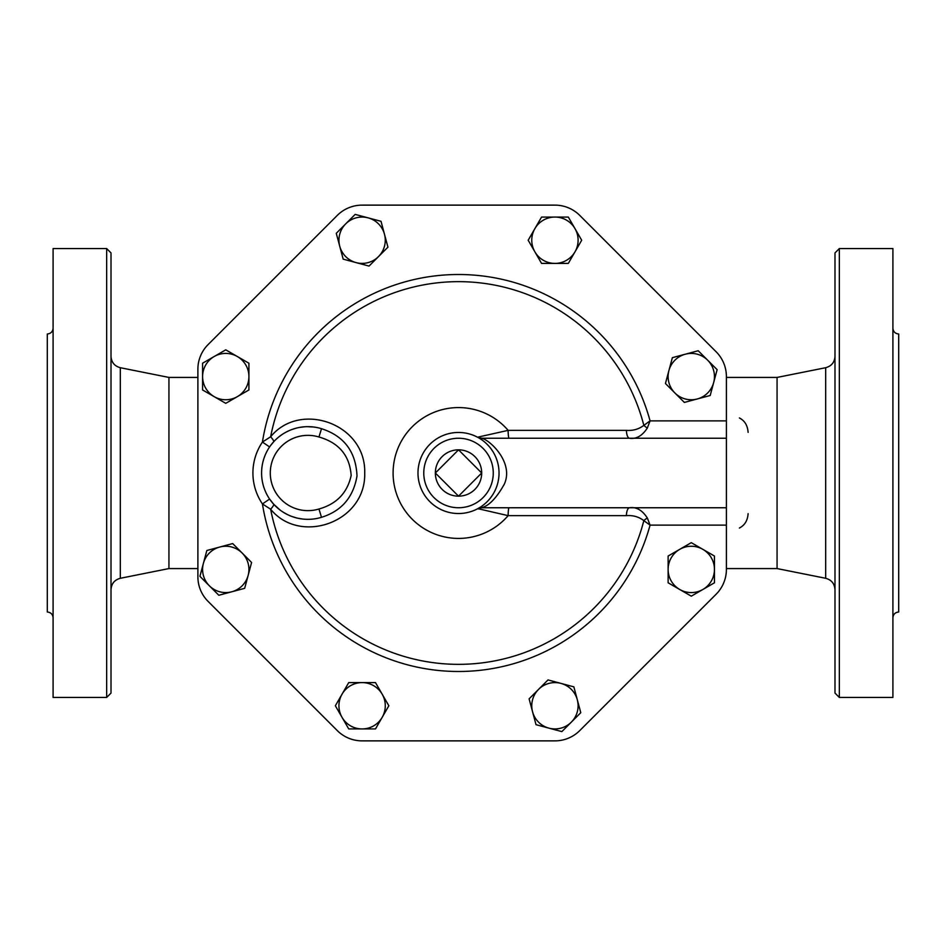 <?xml version="1.0" encoding="UTF-8"?>
<svg xmlns="http://www.w3.org/2000/svg" width="946" height="946" viewBox="0 0 946 946"><rect width="100%" height="100%" fill="white"/><g stroke="black" fill="none" stroke-linecap="round" stroke-linejoin="round"><path stroke-width="1.42" d="M458.526 449.835L481.691 473L458.526 496.165L435.349 473L458.526 449.835A23.165 23.165 0 0 0 435.349 473A23.165 23.165 0 0 0 458.526 496.165A23.165 23.165 0 0 0 481.691 473A23.165 23.165 0 0 0 458.526 449.835M251.589 562.492L248.136 575.416A23.165 23.165 0 0 0 242.141 553.032L251.589 562.492M219.756 547.036L232.681 543.572L242.141 553.032A23.165 23.165 0 0 0 203.378 563.414L206.843 550.501L219.756 547.036M244.671 588.329L231.746 591.794A23.165 23.165 0 0 0 248.136 575.416L244.671 588.329M209.373 585.799L199.913 576.339L203.378 563.414A23.165 23.165 0 0 0 231.746 591.794L218.833 595.259L209.373 585.799M248.916 389.965L237.34 396.646A23.165 23.165 0 0 0 248.916 376.579L248.916 389.965M237.34 356.524L248.916 363.205L248.916 376.579A23.165 23.165 0 0 0 214.174 356.524L225.751 349.831L237.34 356.524M225.751 403.339L214.174 396.646A23.165 23.165 0 0 0 237.34 396.646L225.751 403.339M202.586 376.579L202.586 363.205L214.174 356.524A23.165 23.165 0 0 0 214.174 396.646L202.586 389.965L202.586 376.579M369.035 266.074L356.11 262.61A23.165 23.165 0 0 0 378.483 256.614L369.035 266.074M384.478 234.241L387.943 247.154L378.483 256.614A23.165 23.165 0 0 0 368.1 217.852L381.025 221.317L384.478 234.241M343.185 259.145L339.732 246.232A23.165 23.165 0 0 0 356.11 262.61L343.185 259.145M345.728 223.847L355.176 214.399L368.1 217.852A23.165 23.165 0 0 0 339.732 246.232L336.268 233.307L345.728 223.847M541.561 263.402L534.868 251.813A23.165 23.165 0 0 0 554.935 263.402L541.561 263.402M575.002 251.813L568.31 263.402L554.935 263.402A23.165 23.165 0 0 0 575.002 228.648L581.684 240.237L575.002 251.813M528.187 240.237L534.868 228.648A23.165 23.165 0 0 0 534.868 251.813L528.187 240.237M554.935 217.072L568.31 217.072L575.002 228.648A23.165 23.165 0 0 0 534.868 228.648L541.561 217.072L554.935 217.072M665.452 383.508L668.905 370.584A23.165 23.165 0 0 0 674.9 392.968L665.452 383.508M697.285 398.964L684.36 402.428L674.9 392.968A23.165 23.165 0 0 0 713.662 382.586L710.198 395.499L697.285 398.964M672.37 357.671L685.294 354.206A23.165 23.165 0 0 0 668.905 370.584L672.37 357.671M707.667 360.201L717.127 369.661L713.662 382.586A23.165 23.165 0 0 0 685.294 354.206L698.207 350.741L707.667 360.201M668.124 556.035L679.701 549.354A23.165 23.165 0 0 0 668.124 569.421L668.124 556.035M679.701 589.476L668.124 582.795L668.124 569.421A23.165 23.165 0 0 0 702.866 589.476L691.29 596.169L679.701 589.476M691.29 542.661L702.866 549.354A23.165 23.165 0 0 0 679.701 549.354L691.29 542.661M714.455 569.421L714.455 582.795L702.866 589.476A23.165 23.165 0 0 0 702.866 549.354L714.455 556.035L714.455 569.421M548.006 679.926L560.931 683.39A23.165 23.165 0 0 0 538.558 689.386L548.006 679.926M532.563 711.759L529.098 698.846L538.558 689.386A23.165 23.165 0 0 0 548.94 728.148L536.015 724.683L532.563 711.759M573.855 686.855L577.308 699.768A23.165 23.165 0 0 0 560.931 683.39L573.855 686.855M571.313 722.153L561.865 731.601L548.94 728.148A23.165 23.165 0 0 0 577.308 699.768L580.773 712.693L571.313 722.153M375.479 682.598L382.172 694.187A23.165 23.165 0 0 0 362.105 682.598L375.479 682.598M342.038 694.187L348.731 682.598L362.105 682.598A23.165 23.165 0 0 0 342.038 717.352L335.357 705.763L342.038 694.187M388.853 705.763L382.172 717.352A23.165 23.165 0 0 0 382.172 694.187L388.853 705.763M362.105 728.928L348.731 728.928L342.038 717.352A23.165 23.165 0 0 0 382.172 717.352L375.479 728.928L362.105 728.928M197.891 369.2L197.891 576.8L197.891 369.2A34.754 34.754 0 0 1 208.061 344.628L337.284 215.404A35.108 35.108 0 0 1 362.105 205.128L554.935 205.128A35.108 35.108 0 0 1 579.756 215.404L716.11 351.758A35.108 35.108 0 0 1 726.398 376.579L726.398 420.875L650.068 420.875L643.836 425.357C638.834 429.188 633.016 430.856 626.382 430.359L508.132 430.359L478.262 437.052L478.629 437.797M480.686 506.95L477.813 508.652A40.548 40.548 0 0 0 451.845 433.008A40.548 40.548 0 0 0 420.178 486.161A40.548 40.548 0 0 0 477.813 508.652L508.132 515.641L626.382 515.641C633.016 515.144 638.834 516.812 643.836 520.643L650.068 525.125L726.398 525.125L726.398 569.421A35.108 35.108 0 0 1 716.11 594.242L579.756 730.596A35.108 35.108 0 0 1 554.935 740.872L362.105 740.872A35.108 35.108 0 0 1 337.284 730.596L208.061 601.372A34.754 34.754 0 0 1 197.891 576.8M495.586 489.437L494.912 490.879M492.712 494.782L490.194 498.317M487.758 501.084L485.854 502.941M483.099 505.235L481.668 506.287M478.936 437.974L480.663 439.039M482.247 440.127L484.719 442.054M487.97 445.14L490.052 447.505M490.738 448.38L493.41 452.342M494.711 454.73L496.035 457.639M497.028 460.324L497.513 461.908M498.152 464.451L498.53 466.449M499.027 474.703L498.885 476.737M321.498 517.308L318.956 508.995A37.651 37.651 0 0 1 270.284 473A37.651 37.651 0 0 1 318.956 437.005L321.498 428.692A46.33 46.33 0 0 0 261.593 473A46.33 46.33 0 0 0 321.498 517.308C341.53 511.088 353.366 497.3 357.009 475.968C355.909 451.739 344.072 435.976 321.498 428.692L321.498 428.692M278.904 436.886L281.695 434.805M286.248 432.05L288.483 430.95M291.758 429.579L295.495 428.361M299.929 427.367L304.659 426.776M307.355 426.67L313.564 427.013M270.911 445.14L273.56 441.924A8.691 1.987 -137.9 0 0 270.639 436.78L262.432 442.066A55.022 55.022 0 0 0 262.432 503.934L270.639 509.22C299.977 545.357 366.007 522.476 364.718 473.059C366.126 423.666 300.059 400.548 270.639 436.78A191.34 191.34 0 0 1 643.836 425.357A8.691 2.933 -142.2 0 0 647.312 428.053L650.068 420.875A198.518 198.518 0 0 0 262.432 442.066L269.61 446.95M273.56 504.076L269.61 499.05L262.432 503.934A198.518 198.518 0 0 0 650.068 525.125L647.312 517.947A8.691 2.933 -37.8 0 0 643.836 520.643A191.34 191.34 0 0 1 270.639 509.22A8.691 1.987 -42.1 0 0 273.56 504.076L280.134 510.071M316.106 518.609L314.238 518.905M310.359 519.271L307.935 519.33M302.223 518.976L297.659 518.183M296.654 517.947L292.326 516.622M287.146 514.411L283.244 512.212M626.382 430.359A8.691 3.157 -90 0 0 629.528 438.246C636.28 439.263 642.216 435.858 647.312 428.053M647.312 517.947C642.216 510.142 636.28 506.737 629.528 507.754A8.691 3.157 -90 0 0 626.382 515.641M726.398 569.421L726.398 420.875M509.054 438.246A8.691 0.934 90 0 1 508.132 430.359A65.416 65.416 0 0 0 413.437 425.594A65.416 65.416 0 0 0 413.437 520.406A65.416 65.416 0 0 0 508.132 515.641A8.691 0.934 90 0 1 509.054 507.754M478.262 508.948A8.691 8.124 90 0 1 482.377 507.754L726.398 507.754M579.756 215.404L716.11 351.758M362.105 205.128L554.935 205.128M208.061 344.628L337.284 215.404M337.284 730.596L208.061 601.372M554.935 740.872L362.105 740.872M716.11 594.242L579.756 730.596M477.813 508.652A8.691 8.561 -118.4 0 1 481.833 507.635C489.07 505.755 496.555 497.951 504.277 484.234C514.305 462.393 489.366 439.571 481.833 438.365A8.691 8.561 -61.6 0 1 477.813 437.348M481.833 438.365L482.377 438.246A8.691 8.124 90 0 1 478.262 437.052M482.377 438.246L726.398 438.246M834.987 473L834.987 693.087L839.339 697.438L839.339 248.561L834.987 252.913L834.987 473M825.681 578.29L777.068 568.57L777.068 377.43L825.681 367.71L825.681 578.29C831.475 579.863 834.573 583.658 834.987 589.642M839.339 697.438L892.906 697.438L892.906 248.561L839.339 248.561M892.906 328.203C893.261 331.715 895.188 333.642 898.7 333.997L898.7 612.003C895.188 612.358 893.261 614.285 892.906 617.797M111.013 473L111.013 252.913L106.662 248.561L106.662 697.438L111.013 693.087L111.013 473M106.662 248.561L53.094 248.561L53.094 697.438L106.662 697.438M53.094 617.797C52.74 614.285 50.812 612.358 47.3 612.003L47.3 333.997C50.812 333.642 52.74 331.715 53.094 328.203M197.891 568.57L168.932 568.57L168.932 377.43L120.319 367.71C114.525 366.137 111.427 362.342 111.013 356.358M748.109 513.654C747.624 520.513 744.715 525.314 739.382 528.045M739.382 417.955C744.715 420.698 747.636 425.499 748.109 432.346M493.268 473A34.754 34.754 0 0 1 441.143 503.095A34.754 34.754 0 0 1 441.143 442.905A34.754 34.754 0 0 1 493.268 473M318.956 437.005C338.964 442.74 349.701 455.57 351.167 475.471C347.348 492.866 336.61 504.041 318.956 508.995M168.932 568.57L120.319 578.29L120.319 367.71M825.681 367.71C831.475 366.137 834.573 362.342 834.987 356.358M120.319 578.29C114.525 579.863 111.427 583.658 111.013 589.642M197.891 377.43L168.932 377.43M777.068 377.43L726.398 377.43M777.068 568.57L726.398 568.57"/></g></svg>
